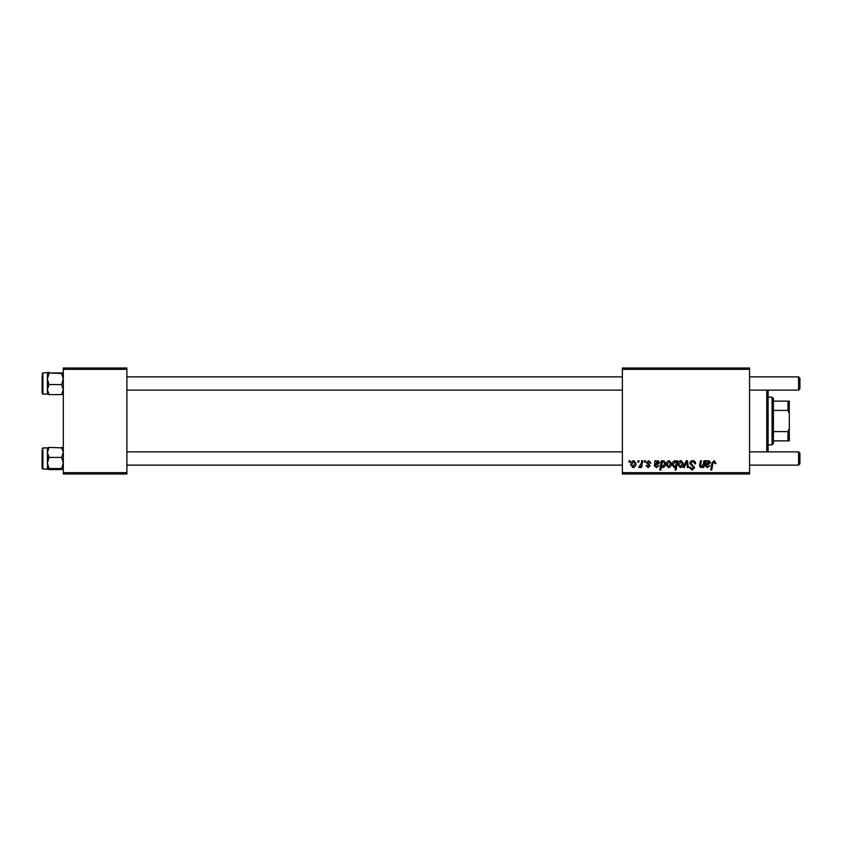 <?xml version="1.0" encoding="UTF-8"?>
<svg xmlns="http://www.w3.org/2000/svg" width="842" height="842" viewBox="0 0 842 842"><rect width="100%" height="100%" fill="white"/><g stroke="black" fill="none" stroke-linecap="round" stroke-linejoin="round"><path stroke-width="1.26" d="M622.375 368.007L749.559 368.007L749.559 369.333L622.375 369.333L622.375 368.007M648.74 460.627L651.034 463.037L650.077 463.153L648.687 461.469L647.424 462.5L650.192 465.689L648.172 467.605L645.982 465.563L646.94 465.447L648.214 466.763L649.235 465.837L646.456 462.574L648.74 460.627M654.981 460.742L655.981 460.742L656.076 461.584L657.991 460.627L659.707 462.563L657.139 464.721L655.508 464.963L655.371 465.763L656.592 466.763L659.107 465.563L656.507 467.605L654.381 465.847L654.981 460.742M666.211 464.795C666.159 462.532 667.159 461.142 669.222 460.627L671.516 463.31C671.6 465.668 670.59 467.1 668.464 467.605L666.211 464.795M714.174 460.627L715.995 463.51L715.026 463.637L714.111 461.711L712.848 463.458L711.732 470.015L710.764 470.015L711.911 463.226L714.174 460.627M676.589 461.963L676.8 460.742L677.652 460.742L676.084 470.015L675.116 470.015L675.673 466.784L674.084 467.605L672.232 464.889C672.148 462.711 673.063 461.29 674.958 460.627L676.589 461.963M683.23 467.489L686.293 460.742L687.472 460.742L688.398 467.489L687.43 467.489L686.746 461.784L684.272 467.489L683.23 467.489M689.819 463.353C689.998 461.616 690.966 460.7 692.724 460.627C694.671 460.732 695.629 461.774 695.597 463.763L694.639 463.879L694.387 462.511L692.661 461.711L690.787 463.258L694.639 467.678L692.04 470.141L689.335 467.247L690.303 467.152L692.071 469.057L693.671 467.731L689.819 463.353M628.89 462.069L629.121 460.742L630.079 460.742L629.879 462.069L628.89 462.069M622.375 472.667L749.559 472.667L749.559 473.993L622.375 473.993L622.375 369.333M749.559 472.667L749.559 369.333M678.021 464.795C677.957 462.532 678.957 461.142 681.02 460.627L683.315 463.31C683.409 465.668 682.388 467.1 680.262 467.605L678.021 464.795M705.807 460.742L706.806 460.742L706.901 461.584L708.817 460.627L710.532 462.563L707.964 464.721L706.333 464.963L706.196 465.763L707.417 466.763L709.932 465.563L707.333 467.605L705.207 465.847L705.807 460.742M703.365 463.879L703.901 460.742L704.87 460.742L703.733 467.489L702.754 467.489L702.944 466.363L700.944 467.605L699.523 465.973L700.407 460.742L701.386 460.742L700.502 465.942L701.249 466.763L703.365 463.879M661.38 460.742L662.359 460.742L662.191 461.679L663.833 460.627L665.612 463.363C665.706 465.521 664.812 466.931 662.949 467.605L661.433 466.489L660.791 470.015L659.812 470.015L661.38 460.742M630.679 464.795C630.626 462.532 631.626 461.142 633.689 460.627L635.984 463.31C636.078 465.668 635.057 467.1 632.931 467.605L630.679 464.795M637.804 462.069L638.026 460.742L638.994 460.742L638.794 462.069L637.804 462.069M641.257 463.437L641.741 460.742L642.72 460.742L641.583 467.489L640.604 467.489L640.846 466.1L639.288 467.605L638.636 467.363L641.257 463.437M644.309 462.069L644.53 460.742L645.498 460.742L645.298 462.069L644.309 462.069M63.297 368.007L126.889 368.007L126.889 369.333L63.297 369.333L63.297 368.007M126.889 472.667L126.889 473.993L63.297 473.993L63.297 472.667L126.889 472.667L126.889 369.333M63.297 472.667L63.297 369.333M680.304 466.763L682.357 463.416L681.01 461.469L678.978 464.795L680.304 466.763M676.031 464.784L676.242 463.247L675.042 461.469L673.2 464.868L674.4 466.763L676.031 464.784M708.511 461.469L706.491 464.121L709.574 462.574L708.511 461.469M668.506 466.763L670.548 463.416L669.211 461.469L667.18 464.795L668.506 466.763M662.886 466.763L664.643 463.574L663.517 461.469L662.401 462.3L661.728 465.026L662.886 466.763M657.686 461.469L655.665 464.121L658.749 462.574L657.686 461.469M632.973 466.763L635.015 463.416L633.679 461.469L631.647 464.795L632.973 466.763M768.104 390.13L768.104 451.87M766.778 451.87L766.778 390.13M49.036 447.407L63.297 447.933L61.655 447.407L63.297 452.428L61.655 457.438L49.036 457.438L47.394 452.428L47.394 457.585L47.394 452.428L49.036 447.407L47.394 447.933M47.394 452.428L47.394 447.891L42.9 447.891L42.1 448.691L42.9 447.891L42.9 469.089L42.1 468.299L42.1 450.544M61.655 457.438L63.297 462.984L61.655 468.531L49.036 468.531L47.394 462.984L49.036 457.438M61.655 468.531L63.297 469.089M61.655 469.583L49.036 469.583L47.394 469.057L49.036 468.531M42.9 469.089L47.436 469.131L47.394 457.585M63.297 447.933L61.655 448.46M61.655 373.469L47.394 372.943L63.297 372.943L61.655 373.469L63.297 379.016L61.655 384.562L63.297 389.572L61.655 394.593L49.036 394.593L47.394 389.572L47.394 384.415M49.036 372.417L42.9 372.911L42.9 394.109L42.1 393.309L42.1 375.564M61.655 384.562L49.036 384.562L47.394 379.016L49.036 373.469M47.394 372.943L47.394 389.572L49.036 384.562M61.655 394.593L63.297 394.109M47.394 394.067L49.036 394.593L47.394 394.067M47.394 389.572L47.436 394.151M799.9 453.196L799.9 463.795L798.574 465.121L798.574 451.87L799.9 453.196L798.574 451.87L749.559 451.87M126.889 465.121L622.375 465.121M749.559 465.121L798.574 465.121L799.9 463.795M126.889 451.87L622.375 451.87M799.9 378.205L798.574 376.879L799.9 378.205L799.9 388.804L798.574 390.13L798.574 376.879L749.559 376.879M622.375 376.879L126.889 376.879M799.9 388.804L798.574 390.13L749.559 390.13M622.375 390.13L126.889 390.13M772.082 397.15L773.409 398.477L773.409 443.523L772.082 444.85L772.082 397.15L768.104 397.15M773.409 401.129L789.301 401.129L789.301 440.871L787.975 440.871L787.975 431.599L789.301 428.378M773.409 431.599L787.975 431.599M789.301 413.622L787.975 410.401L787.975 401.129M773.409 410.401L787.975 410.401M773.409 440.871L787.975 440.871M42.1 393.309L42.9 394.109L47.394 394.109M42.9 372.911L42.1 373.701L42.9 372.911M772.082 444.85L768.104 444.85"/></g></svg>
